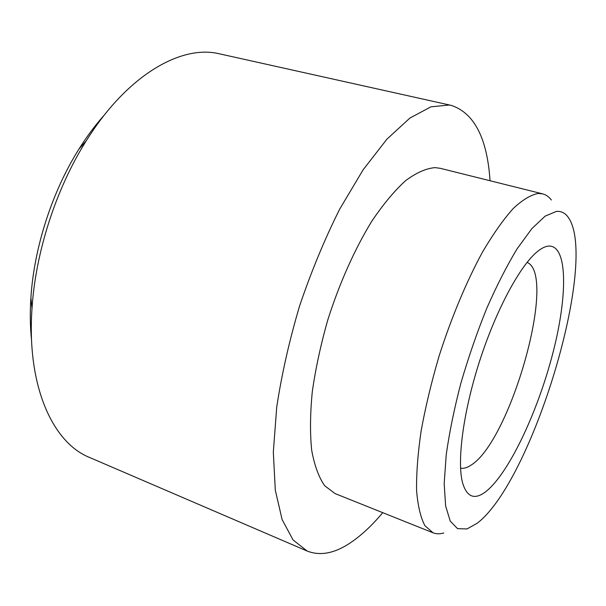 <?xml version="1.0" encoding="UTF-8"?>
<svg xmlns="http://www.w3.org/2000/svg" width="606" height="606" viewBox="0 0 606 606"><rect width="100%" height="100%" fill="white"/><g stroke="black" fill="none" stroke-linecap="round" stroke-linejoin="round"><path stroke-width="0.91" d="M527.076 262.375C557.77 274.912 510.085 442.456 470.544 465.446C466.855 467.832 463.529 468.733 460.56 468.165M485.103 492.186C474.392 499.98 466.915 496.965 462.666 483.141C456.727 461.939 463.135 412.012 479.732 360.714C496.299 309.408 520.327 265.186 537.552 251.467C541.241 248.498 544.582 246.74 547.597 246.195C568.019 243.112 568.034 295.508 552.536 354.389C537.196 413.315 507.995 475.036 485.103 492.186M451.273 105.391L217.334 53.351C179.323 45.533 126.389 76.182 86.166 140.963C56.093 188.64 35.534 252.255 32.004 308.515C26.558 386.408 52.873 442.819 89.499 457.439L307.204 551.066L293.046 539.938L282.116 519.6L275.291 490.095L273.321 452.121L276.722 407.156C281.684 374.364 289.32 340.58 299.644 305.795C311.317 271.382 324.657 239.181 339.663 209.184L363.115 169.816L386.976 139.092L409.959 118.019L431.002 106.807L449.349 105.027L451.273 105.391C474.271 113.064 487.194 138.183 490.049 180.747M477.217 523.213C532.515 481.3 599.599 259.027 567.905 216.872C564.89 212.865 561.073 211.04 556.437 211.396L545.195 216.1L531.917 228.56L517.191 248.702C506.874 265.723 496.678 285.714 486.61 308.666C476.899 332.808 468.302 357.745 460.802 383.477C454.197 408.914 449.334 432.676 446.228 454.758L444.183 483.649L445.63 506.018L450.243 521.092L457.56 528.659L467.021 528.955L477.217 523.213M443.766 532.962C439.88 534.128 436.297 534.075 433.025 532.795L424.942 525.713C420.64 517.622 417.86 505.942 416.595 490.686C416.314 473.475 417.837 453.515 421.147 430.805C425.503 406.921 431.457 382.083 439.017 356.305C451.311 317.756 466.552 281.366 482.512 252.058C493.163 233.992 503.404 219.463 513.259 208.479C522.66 199.707 531.053 194.7 538.431 193.443L542.59 193.859C545.991 194.731 548.922 196.783 551.399 200.01M382.75 512.676C371.675 525.887 360.57 536.143 349.42 543.453C334.073 553.505 319.998 556.05 307.204 551.066M433.025 532.795L335.065 493.587L324.664 485.732C318.786 477.278 314.461 465.446 311.681 450.235C309.946 433.214 310.151 413.671 312.302 391.605C315.605 368.501 320.771 344.617 327.785 319.953C339.474 283.154 354.911 248.695 371.834 221.167C383.25 204.245 394.498 190.746 405.581 180.671C416.307 172.71 426.139 168.37 435.078 167.627L440.214 168.309L542.59 193.859M31.573 340.474C30.148 327.028 29.921 312.794 30.898 297.766C34.027 247.665 52.184 191.488 78.977 149.031C86.984 136.274 95.498 124.866 104.52 114.799M30.898 297.766L32.004 308.515M78.977 149.031L86.166 140.963"/></g></svg>
